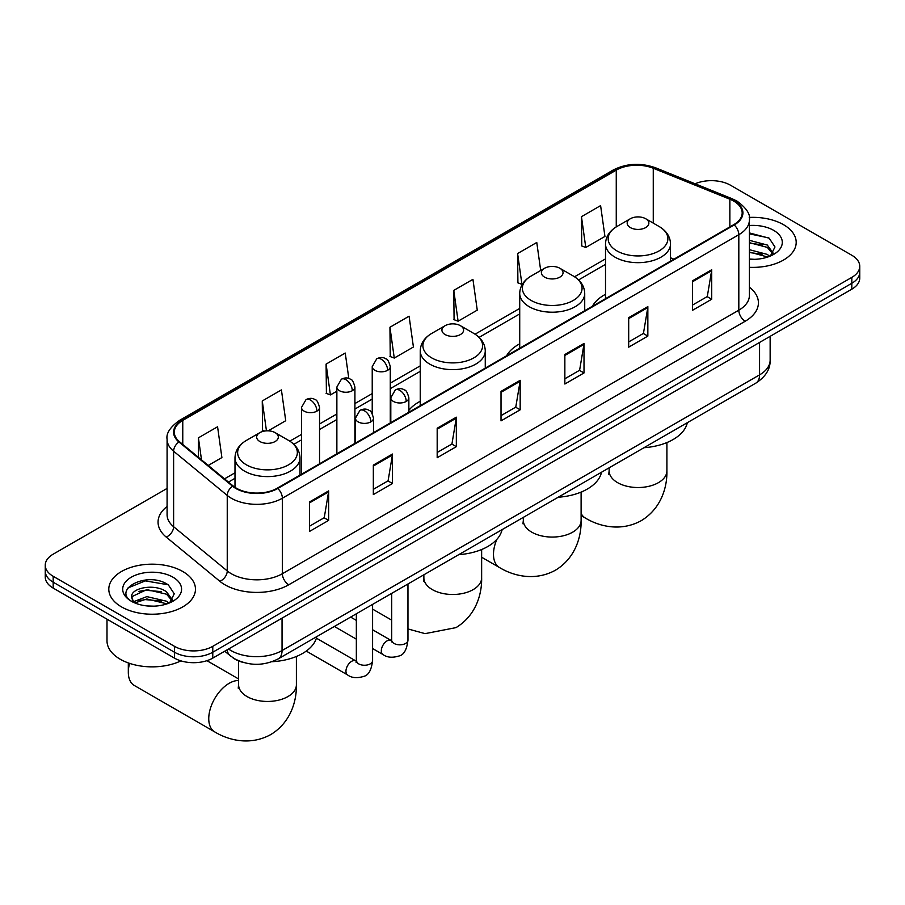 <?xml version="1.0" encoding="UTF-8"?>
<svg xmlns="http://www.w3.org/2000/svg" width="905" height="905" viewBox="0 0 905 905"><rect width="100%" height="100%" fill="white"/><g stroke="black" fill="none" stroke-linecap="round" stroke-linejoin="round"><path stroke-width="1.36" d="M420.248 401.266A47.852 27.625 0 0 0 408.856 410.35M519.719 343.832A47.852 27.625 0 0 0 506.574 355.812M605.513 294.295A47.852 27.625 0 0 0 592.379 306.275M243.275 662.449A27.082 15.634 180 0 1 232.336 657.324M167.086 488.417L53.18 554.177A27.082 15.634 0 0 0 45.25 565.24L45.25 577.028A27.082 15.634 0 0 0 53.18 588.092L174.473 658.116A27.082 15.634 0 0 0 212.777 658.116L851.82 289.181A27.082 15.634 0 0 0 859.75 278.118L859.75 272.224A27.082 15.634 0 0 1 851.82 283.276A27.082 15.634 0 0 0 859.75 272.224L859.75 266.319A27.082 15.634 0 0 0 851.82 255.267L730.527 185.242A27.082 15.634 0 0 0 695.119 183.783M45.25 565.24A27.082 15.634 0 0 0 53.18 576.293L174.473 646.328A27.082 15.634 0 0 0 212.777 646.328L212.777 652.222L851.82 283.276L212.777 652.222A27.082 15.634 0 0 1 174.473 652.222A27.082 15.634 0 0 0 212.777 652.222L212.777 658.116M53.18 576.293L53.18 582.198L174.473 652.222L53.18 582.198A27.082 15.634 0 0 1 45.25 571.134A27.082 15.634 0 0 0 53.18 582.198L53.18 588.092M783.504 224.678A43.338 25.023 0 0 0 749.227 217.438A43.338 25.023 0 0 1 783.504 224.678A43.338 25.023 0 0 1 796.196 242.37A43.338 25.023 0 0 0 783.504 224.678M182.776 571.508A43.338 25.023 0 0 0 135.546 566.077A43.338 25.023 0 0 0 108.804 589.2A43.338 25.023 0 0 0 121.496 606.893A43.338 25.023 0 0 0 168.715 612.312A43.338 25.023 0 0 0 195.469 589.2A43.338 25.023 0 0 0 182.776 571.508A43.338 25.023 0 0 0 135.546 566.077A43.338 25.023 0 0 0 108.804 589.2A43.338 25.023 0 0 0 121.496 606.893A43.338 25.023 0 0 0 168.715 612.312A43.338 25.023 0 0 0 195.469 589.2A43.338 25.023 0 0 0 182.776 571.508M733.717 201.091A28.892 16.675 180 0 1 742.179 212.879A28.892 16.675 180 0 1 733.717 224.678L277.258 488.202A28.892 16.675 180 0 1 233.162 485.974L179.529 441.753A28.892 16.675 180 0 1 174.303 432.183A28.892 16.675 180 0 1 182.765 420.395L616.26 170.117A28.892 16.675 180 0 1 653.263 168.251L729.86 199.213A28.892 16.675 180 0 1 733.717 201.091M734.226 200.786A29.616 17.093 0 0 0 730.267 198.874L653.67 167.911A29.616 17.093 0 0 0 615.751 169.823L182.256 420.101A29.616 17.093 0 0 0 178.941 441.991L232.574 486.223A29.616 17.093 0 0 0 277.767 488.496L734.226 224.972A29.616 17.093 0 0 0 734.226 200.786M309.499 501.958L309.499 531.439L328.651 520.386L328.651 490.895L309.499 501.958M309.499 526.212L324.25 517.694L328.572 491.879A7.217 4.174 -120 0 0 328.651 490.895M324.126 517.773L328.651 520.386M373.335 465.102L373.335 494.583L392.487 483.53L392.487 454.039L373.335 465.102M373.335 489.356L388.087 480.838L392.408 455.023A7.217 4.174 -120 0 0 392.487 454.039M387.962 480.906L392.487 483.53M437.183 428.235L437.183 457.726L456.335 446.674L456.335 417.182L437.183 428.235M437.183 452.489L451.934 443.982L456.256 418.167A7.217 4.174 -120 0 0 456.335 417.182M451.799 444.05L456.335 446.674M692.54 280.81L692.54 310.291L711.692 299.238L711.692 269.747L692.54 280.81M692.54 305.064L707.291 296.546L711.613 270.731A7.217 4.174 -120 0 0 711.692 269.747M707.156 296.625L711.692 299.238M628.692 317.666L628.692 347.158L647.844 336.094L647.844 306.614L628.692 317.666M628.692 341.92L643.444 333.402L647.776 307.587A7.217 4.174 -120 0 0 647.844 306.614M643.319 333.481L647.844 336.094M564.856 354.522L564.856 384.014L584.008 372.951L584.008 343.47L564.856 354.522M564.856 378.776L579.607 370.258L583.929 344.443A7.217 4.174 -120 0 0 584.008 343.47M579.483 370.337L584.008 372.951M501.019 391.379L501.019 420.87L520.171 409.807L520.171 380.326L501.019 391.379M501.019 415.633L515.771 407.126L520.092 381.299A7.217 4.174 -120 0 0 520.171 380.326M515.635 407.193L520.171 409.807M749.397 267.303A43.338 25.023 0 0 0 796.196 242.37A43.338 25.023 0 0 1 749.397 267.303M212.777 646.328L851.82 277.382A27.082 15.634 0 0 0 859.75 266.319M268.197 430.837L285.731 420.712L281.41 389.908L262.258 400.96L262.563 430.271M208.263 465.442L221.895 457.568L217.573 426.764L198.421 437.828L198.421 457.33M453.778 290.392L458.1 321.196L477.252 310.144L472.93 279.34L453.778 290.392L454.084 319.703M540.704 270.505L536.767 242.472L517.615 253.536L517.92 282.846M581.451 216.68L585.784 247.484L604.936 236.431L600.603 205.616L581.451 216.68L581.768 245.99M348.821 378.494L345.246 353.052L326.094 364.104L326.411 393.415M389.942 327.248L394.263 358.063L413.415 347L409.094 316.196L389.942 327.248L390.247 356.559M394.263 358.063L389.942 356.446M458.1 321.196L453.778 319.589M517.615 253.536L521.936 284.34L522.513 284.012M521.936 284.34L517.615 282.722M585.784 247.484L581.451 245.866M326.094 364.104L330.416 394.919L336.864 391.198M330.416 394.919L326.094 393.302M264.645 431.052L262.258 430.158M262.258 400.96L266.455 430.859M198.421 437.828L201.51 459.876M749.397 259.045L754.781 259.328M749.397 249.69L767.293 254.407L769.68 256.319M749.397 252.031L767.723 257.031M749.397 240.323L767.293 245.04L773.153 253.14M749.397 242.664L767.293 247.382L772.689 253.739M749.397 259.237A29.435 16.991 0 0 0 773.673 254.384A29.435 16.991 0 0 0 773.673 230.356A29.435 16.991 0 0 0 749.397 225.492M770.381 256.024L774.985 246.975L769.159 238.185L749.397 232.924M749.397 233.829L768.752 237.913M749.397 243.196L762.236 244.803M749.397 252.563L762.236 254.158M630.355 227.585A10.837 6.256 0 0 0 645.684 227.585A10.837 6.256 0 0 0 645.684 218.739L659.134 226.51A29.854 17.24 0 0 1 659.134 250.889A29.854 17.24 0 0 1 616.905 250.889A29.854 17.24 0 0 1 616.905 226.51C609.551 230.877 605.762 236.68 605.513 243.909A32.501 18.767 0 0 0 615.038 257.178A32.501 18.767 0 0 0 650.457 261.24A32.501 18.767 0 0 0 670.515 243.909C670.277 236.68 666.487 230.877 659.134 226.51L645.684 218.739A10.837 6.256 0 0 0 630.355 218.739A10.837 6.256 0 0 0 630.355 227.585M643.987 447.704A49.651 28.666 0 0 0 687.314 422.692M544.561 277.122A10.837 6.256 0 0 0 559.878 277.122A10.837 6.256 0 0 0 559.878 268.276L573.329 276.048A29.854 17.24 0 0 1 573.329 300.426A29.854 17.24 0 0 1 531.111 300.426A29.854 17.24 0 0 1 531.099 276.048C523.757 280.414 519.956 286.206 519.719 293.446A32.501 18.767 0 0 0 529.233 306.716A32.501 18.767 0 0 0 564.652 310.777A32.501 18.767 0 0 0 584.721 293.446C584.483 286.206 580.682 280.414 573.329 276.048L559.878 268.276A10.837 6.256 0 0 0 544.561 268.276A10.837 6.256 0 0 0 544.561 277.122M558.181 497.241A49.651 28.666 0 0 0 601.508 472.229M445.09 334.545A10.837 6.256 0 0 0 460.419 334.545A10.837 6.256 0 0 0 460.419 325.698L473.869 333.47A29.854 17.24 0 0 1 473.869 357.848A29.854 17.24 0 0 1 431.64 357.848A29.854 17.24 0 0 1 431.64 333.47C424.287 337.837 420.497 343.64 420.248 350.869A32.501 18.767 0 0 0 429.773 364.138A32.501 18.767 0 0 0 465.193 368.211A32.501 18.767 0 0 0 485.261 350.869C485.012 343.64 481.222 337.837 473.869 333.47L460.419 325.698A10.837 6.256 0 0 0 445.09 325.698A10.837 6.256 0 0 0 445.09 334.545M458.722 554.663A49.651 28.666 0 0 0 502.049 529.651M129.573 663.376A28.892 16.675 120 0 0 128.318 672.234L128.318 664.87A19.865 11.471 -60 0 1 128.408 662.969M128.318 672.234A28.892 16.675 120 0 0 134.302 685.47L214.745 731.907A28.892 16.675 -60 0 1 210.311 708.751A28.892 16.675 -60 0 1 229.191 683.298A28.892 16.675 -60 0 1 238.603 680.515M259.837 441.504A10.837 6.256 0 0 0 275.154 441.504A10.837 6.256 0 0 0 275.154 432.658L288.605 440.43A29.854 17.24 0 0 1 288.605 464.808A29.854 17.24 0 0 1 246.375 464.808A29.854 17.24 0 0 1 246.375 440.43C239.022 444.796 235.232 450.6 234.995 457.828A32.501 18.767 0 0 0 244.508 471.098A32.501 18.767 0 0 0 279.928 475.17A32.501 18.767 0 0 0 299.996 457.828C299.759 450.6 295.958 444.796 288.605 440.43L275.154 432.658A10.837 6.256 0 0 0 259.837 432.658A10.837 6.256 0 0 0 259.837 441.504M272.009 661.713A49.651 28.666 0 0 0 316.784 636.611M106.994 619.156L106.994 640.797A45.137 26.064 0 0 0 120.218 659.225A45.137 26.064 0 0 0 180.921 660.876M147.244 605.954L154.042 606.158M133.714 601.633L146.859 596.621L166.565 601.225L168.941 603.149M134.924 602.9L146.859 598.963L166.984 603.861M133.917 602.538L131.813 597.594A20.408 11.776 0 0 0 135.105 603.058M172.425 599.97L166.565 591.87C154.314 582.73 129.121 588.374 131.813 597.594L131.734 596.7M131.859 597.888L132.424 596.372L146.859 589.596L166.565 594.212L171.961 600.569M169.642 602.854L174.258 593.804L168.421 585.015C147.775 570.173 111.077 589.732 132.266 601.723L133.318 602.368M172.946 577.175A29.435 16.991 0 0 0 131.327 577.175A29.435 16.991 0 0 0 131.327 601.214A29.435 16.991 0 0 0 172.946 601.214A29.435 16.991 0 0 0 172.946 577.175M127.967 587.967L145.253 580.874L168.025 584.743M138.759 591.406L145.253 590.23L161.509 591.632M138.759 600.773L145.253 599.596L161.509 600.988M228.546 649.021A36.11 20.849 0 0 0 230.979 650.559A36.11 20.849 0 0 0 282.043 650.559L759.567 374.874A36.11 20.849 0 0 0 770.144 360.122C770.415 369.093 765.641 376.763 755.833 383.132L278.31 658.829A18.055 10.43 60 0 0 282.043 650.559L282.043 618.126M759.567 342.441L759.567 374.874A18.055 10.43 60 0 1 755.833 383.132M227.087 649.858A18.055 12.082 129.5 0 0 230.232 655.729L224.745 651.215M851.82 289.181L851.82 277.382M174.473 658.116L174.473 646.328M749.397 287.179A45.137 26.064 180 0 1 745.2 321.241L288.752 584.777A9.027 5.215 60 0 1 282.371 573.713L738.819 310.189A36.11 20.849 0 0 0 749.397 295.437L749.397 219.96A36.11 20.849 180 0 1 738.819 234.7A9.027 5.215 -120 0 0 734.226 224.972M288.752 584.777A45.137 26.064 180 0 1 224.915 584.777A45.137 26.064 180 0 1 219.858 581.293L166.215 537.072A45.137 26.064 180 0 1 167.086 506.483M231.295 573.713A36.11 20.849 0 0 0 282.371 573.713L282.371 498.225A36.11 20.849 180 0 1 227.246 495.442L173.613 451.222A36.11 20.849 180 0 1 167.086 439.264L167.086 514.753A36.11 20.849 0 0 0 173.613 526.71L227.246 570.931A36.11 20.849 0 0 0 231.295 573.713M749.397 219.96C750.607 214.315 746.455 208.026 736.953 201.08L732.202 198.772A9.027 4.231 112 0 0 730.267 198.874M732.202 198.772L655.605 167.81C640.65 162.515 626.452 163.285 613.024 170.117A9.027 5.215 60 0 1 615.751 169.823M182.256 420.101A9.027 5.215 -120 0 0 179.529 420.384C170.163 427.126 166.011 433.416 167.086 439.264M178.941 441.991A9.027 6.041 129.5 0 0 173.613 451.222L173.613 526.71A9.027 6.041 -50.5 0 1 166.215 537.072M655.605 167.81A9.027 4.231 112 0 0 653.67 167.911M232.574 486.223A9.027 6.041 129.5 0 0 227.246 495.442L227.246 570.931A9.027 6.041 -50.5 0 1 219.858 581.293M277.767 488.496A9.027 5.215 60 0 1 282.371 498.225L738.819 234.7L738.819 310.189A9.027 5.215 60 0 0 745.2 321.241M182.765 420.395L182.765 444.423M729.86 199.213L729.86 226.906M653.263 168.251L653.263 223.116M673.954 259.181L670.515 257.789M616.26 170.117L616.26 226.895M605.513 258.887L574.528 276.772M519.719 308.424L475.068 334.194M420.248 365.846L390.281 383.143M372.227 393.573L354.918 403.562M336.864 413.992L319.544 423.981M301.489 434.411L289.804 441.154M234.995 472.806L224.519 478.847M501.019 392.318L520.092 381.299M564.856 355.461L583.929 344.443M628.692 318.605L647.776 307.587M692.54 281.749L711.613 270.731M437.183 429.174L456.256 418.167M373.335 466.03L392.408 455.023M309.499 502.886L328.572 491.879M666.906 442.568L666.906 470.849A28.892 16.675 180 0 1 658.444 482.648A28.892 16.675 180 0 1 617.595 482.648A28.892 16.675 180 0 1 609.133 470.849L608.748 474.254M666.906 470.849C667.302 487.546 660.955 508.757 641.249 520.669C621.079 531.778 599.54 526.676 585.264 517.988A28.892 16.675 -60 0 1 581.112 513.44M581.112 493.972A28.892 16.675 -60 0 1 581.87 491.777M581.112 492.105L581.112 520.386A28.892 16.675 180 0 1 572.65 532.185A28.892 16.675 180 0 1 531.789 532.185A28.892 16.675 180 0 1 523.328 520.386L522.954 523.791M581.112 520.386C581.496 537.084 575.15 558.294 555.444 570.207C535.285 581.315 513.746 576.214 499.47 567.526A28.892 16.675 -60 0 1 496.845 539.403M501.879 530.387A28.892 16.675 -60 0 1 502.671 529.301M481.641 549.527L481.641 577.809A28.892 16.675 180 0 1 473.179 589.608A28.892 16.675 180 0 1 432.33 589.608A28.892 16.675 180 0 1 423.868 577.809L423.483 581.214M296.388 656.487L296.388 684.768A28.892 16.675 180 0 1 287.926 696.567A28.892 16.675 180 0 1 247.065 696.567A28.892 16.675 180 0 1 238.603 684.768L238.219 688.173M406.221 401.447A9.027 5.215 0 0 0 408.856 397.759C407.431 392.532 406.006 389.976 404.58 390.078C401.956 388.234 398.879 388.188 395.315 389.942A9.027 5.215 60 0 1 399.829 390.383A9.027 5.215 -120 0 1 406.221 401.447A9.027 5.215 0 0 1 393.449 401.447A9.027 5.215 0 0 1 390.802 397.759L395.315 389.942M372.589 648.534L382.996 654.541A8.122 4.695 -60 0 1 381.752 648.037A8.122 4.695 -60 0 1 387.069 640.876A8.122 4.695 -60 0 1 387.431 640.672A8.122 4.695 -60 0 1 391.13 640.469L372.589 629.767M392.17 641.294L391.446 641.894L391.707 640.14A8.122 4.695 -0 0 0 394.082 643.455A8.122 4.695 -0 0 0 405.202 643.659A8.122 4.695 -0 0 0 407.963 640.14C406.843 649.575 403.924 654.847 399.196 655.944C392.397 658.014 387.001 657.539 382.996 654.541M370.846 421.866A9.027 5.215 0 0 0 373.494 418.178C372.068 412.952 370.631 410.395 369.206 410.497C366.593 408.653 363.505 408.608 359.952 410.361A9.027 5.215 60 0 1 364.466 410.802A9.027 5.215 -120 0 1 370.846 421.866A9.027 5.215 0 0 1 358.086 421.866A9.027 5.215 0 0 1 355.439 418.178L359.952 410.361M306.263 651.08L347.633 674.96A8.122 4.695 -60 0 1 346.389 668.456A8.122 4.695 -60 0 1 351.694 661.295A8.122 4.695 -60 0 1 352.056 661.091A8.122 4.695 -60 0 1 355.756 660.888L316.388 638.161M356.808 661.713L356.084 662.313L356.344 660.559A8.122 4.695 -0 0 0 358.719 663.874A8.122 4.695 -0 0 0 369.84 664.078A8.122 4.695 -0 0 0 372.589 660.559C371.48 669.994 368.55 675.266 363.821 676.363C357.034 678.433 351.638 677.958 347.633 674.96M387.634 370.303A9.027 5.215 0 0 0 390.281 366.615C388.856 361.389 387.419 358.833 385.994 358.934C383.381 357.09 380.304 357.045 376.74 358.799A9.027 5.215 60 0 1 381.254 359.24A9.027 5.215 -120 0 1 387.634 370.303A9.027 5.215 0 0 1 374.874 370.303A9.027 5.215 0 0 1 372.227 366.615L376.74 358.799M352.271 390.722A9.027 5.215 0 0 0 354.918 387.035C353.482 381.808 352.056 379.252 350.631 379.353C348.018 377.509 344.929 377.464 341.377 379.218A9.027 5.215 60 0 1 345.891 379.659A9.027 5.215 -120 0 1 352.271 390.722A9.027 5.215 0 0 1 339.499 390.722A9.027 5.215 0 0 1 336.864 387.035L341.377 379.218M316.908 411.142A9.027 5.215 0 0 0 319.544 407.454C318.119 402.227 316.693 399.671 315.268 399.772C312.655 397.929 309.567 397.883 306.003 399.637A9.027 5.215 60 0 1 310.517 400.078A9.027 5.215 -120 0 1 316.908 411.142A9.027 5.215 0 0 1 304.137 411.142A9.027 5.215 0 0 1 301.489 407.454L306.003 399.637M278.31 658.829C263.774 666.137 249.248 666.137 234.712 658.829L230.232 655.729M770.144 360.122L770.144 336.332M613.024 170.117L179.529 420.384M605.513 264.384L578.578 279.939M519.719 313.911L479.107 337.361M420.248 371.344L390.281 388.641M372.227 399.071L354.918 409.06M336.864 419.49L319.544 429.479M301.489 439.909L293.853 444.321M234.995 478.304L228.445 482.082M585.264 517.988L581.112 515.579M670.515 261.16L670.515 243.909M605.513 298.684L605.513 243.909M630.355 218.739L616.905 226.51M609.133 467.828L609.133 470.849M499.47 567.526L481.641 557.231M584.721 310.698L584.721 293.446M519.719 348.221L519.719 293.446M544.561 268.276L531.099 276.048M523.328 517.366L523.328 520.386M481.641 577.809C482.037 594.506 475.691 615.717 455.984 627.629L425.045 633.636L407.963 628.941M391.707 620.151L372.589 609.122M485.261 368.12L485.261 350.869M420.248 405.644L420.248 350.869M445.09 325.698L431.64 333.47M423.868 574.799L423.868 577.809M296.388 684.768C296.772 701.466 290.426 722.676 270.719 734.589C250.561 745.697 229.022 740.595 214.745 731.907M299.996 475.08L299.996 457.828M234.995 487.331L234.995 457.828M259.837 432.658L246.375 440.43M238.603 678.965L206.94 660.684M238.603 660.91L238.603 684.768M407.963 583.974L407.963 640.14M408.856 412.228L408.856 397.759M356.344 639.156L334.364 626.464M391.707 593.363L391.707 640.14M390.802 422.646L390.802 397.759M356.344 620.389L350.62 617.086M372.589 604.393L372.589 660.559M373.494 432.647L373.494 418.178M356.344 613.782L356.344 660.559M355.439 443.065L355.439 418.178M390.281 422.952L390.281 366.615M372.227 413.562L372.227 366.615M354.918 443.371L354.918 387.035M336.864 453.801L336.864 387.035M319.544 463.79L319.544 407.454M301.489 474.22L301.489 407.454"/></g></svg>
